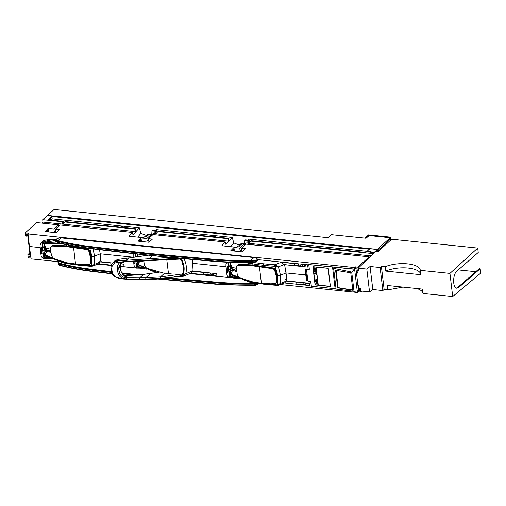 <?xml version="1.0" encoding="UTF-8"?>
<svg xmlns="http://www.w3.org/2000/svg" width="506" height="506" viewBox="0 0 506 506"><rect width="100%" height="100%" fill="white"/><g stroke="black" fill="none" stroke-linecap="round" stroke-linejoin="round"><path stroke-width="0.76" d="M416.906 288.528C420.594 289.742 422.643 291.393 423.067 293.467L452.699 296.522L480.7 273.126L480.175 268.73L458.752 287.44L456.81 288.192C452.585 288.199 452.592 274.429 456.817 271.184L478.24 252.475L477.715 248.079L391.587 239.211L377.811 252.007L375.439 251.767L358.223 268.161L358.507 270.52L357.255 270.191M357.059 270.368L356.945 267.99M356.793 268.129L355.882 268.035L356.262 271.216L357.166 271.311L357.381 273.126L356.477 273.038L357.982 285.637L358.887 285.732L359.102 287.547L358.197 287.459L358.577 290.64L359.488 290.729L359.216 288.49L360.664 288.635L360.949 291.001L369.538 291.886L366.818 269.047L370.057 266.485L380.126 267.516L381.379 266.333L385.148 266.719C398.804 261.229 419.79 263.392 420.309 270.343L420.828 274.701C420.277 267.516 399.297 265.353 385.667 271.083L420.828 274.701M385.148 266.719L385.667 271.083M452.699 296.522L449.942 273.392L420.309 270.343M449.942 273.392L477.715 248.079M358.223 268.161L366.818 269.047M402.934 287.085L387.906 289.849L384.136 289.457L381.379 266.333M370.057 266.485L372.808 289.521L382.871 290.558L384.136 289.457M372.808 289.521L369.538 291.886M458.284 269.907L475.767 271.703M382.871 290.558L380.126 267.516M423.067 293.467L422.548 289.103L387.381 285.485L387.906 289.849M458.752 287.44L457.854 287.345L456.368 288.091M457.854 287.345L479.277 268.642L480.175 268.73M357.344 272.823L356.477 273.038M359.007 286.75L358.197 287.459M142.913 218.624L135.842 217.896M390.24 237.725L390.366 238.762L378.267 250.198L378.387 251.178L377.659 251.849L377.349 249.395L390.24 237.725L369.14 235.549L366.059 238.231L331.493 234.67L328.027 237.687L54.129 209.478L47.33 215.404L377.362 249.502L374.149 252.418L374.206 252.905M384.895 245.429L384.326 245.372L384.389 245.897M383.953 246.302L382.542 246.156M75.084 211.641L96.393 213.836M295.498 234.341L316.813 236.536M308.205 245.916L306.813 245.771M377.349 249.395L47.33 215.404M235.84 228.193L228.769 227.466M328.173 237.567L321.696 237.036M134.786 261.4L134.994 263.284L133.767 263.158L134.944 263.278L134.735 261.406M230.477 268.186L230.439 268.825M228.548 267.864L228.415 266.814L227.238 266.687L227.921 272.86L226.694 272.734L227.871 272.854L227.188 266.687L228.44 266.814L227.896 262.253M41.353 242.836L43.877 240.476L41.947 242.905L50.84 239.249L44.364 240.344M140.997 237.928L137.866 241.122L148.928 242.26L152.407 239.104L148.422 238.693L148.656 241.179L147.145 241.02L146.829 238.528L140.997 237.928L141.446 241.488M248.427 241.678L248.497 242.621L249.603 242.678M244.708 243.626L244.898 240.401L248.927 240.805L249.047 241.741L247.807 241.615L247.788 243.266L371.024 255.865M248.541 243.342L248.554 242.57M155.5 232.102L155.57 233.051L156.67 233.108M156.12 232.165L156.696 231.647L156.563 230.723L156 231.236L156.12 232.165L154.88 232.039L154.861 233.696L228.857 241.223L225.948 244.48L225.208 241.988L221.837 245.771L236.694 247.301L238.225 246.017L239.433 246.144L240.186 245.511L238.971 245.385L238.933 246.093M155.614 233.772L155.627 233M257.946 259.648L307.408 264.739L307.68 267.067L284.834 264.714L283.986 265.865M292.519 245.005L251.28 240.761L249.572 242.488L249.711 243.367M244.354 244.189L244.79 244.234L244.404 244.556M229.091 272.272L229.528 277.686C228.054 277.067 227.175 275.991 226.897 274.461L225.878 264.752L226.498 262.722L227.213 262.222M42.694 248.699L42.561 247.668L41.384 247.548L42.068 253.715L40.841 253.588L40.025 245.612L40.651 243.582L41.947 242.905M308.717 264.676A5.465 2.188 -6.8 0 1 308.78 264.802L309.286 268.85M310.792 281.564L306.56 280.748L305.763 274.954L306.263 274.505L305.763 274.954L285.998 272.917L305.763 274.954L305.169 269.072L308.704 269.439L309.153 268.971M55.597 230.198L54.218 231.451L53.902 228.959L58.468 224.816L58.677 226.239M146.829 238.528L151.395 234.392L147.885 234.025L147.271 234.544L148.739 234.689L147.866 235.423L146.658 235.296L146.044 235.815L147.259 235.935L146.5 236.574L145.039 236.422L143.514 237.706L128.904 236.201L132.281 232.418L60.062 224.98L55.496 229.123L55.723 231.603L54.218 231.451M147.271 234.544L147.221 235.353M146.006 236.517L146.044 235.815M230.692 246.681L233.785 242.956L232.248 237.422L156.19 229.591L155.032 230.565M50.828 220.116L52.194 218.877L139.314 227.852L136.304 231.229L135.564 228.737L106.829 225.777L106.418 226.15L135.222 229.117L135.931 231.647L133.021 234.91L132.281 232.418M61.998 223.576L62.567 223.544L62.63 224.196M63.762 223.665L62.567 223.544M122.174 226.429L121.358 226.157L122.863 226.308C120.77 226.909 120.422 227.112 121.813 226.916L122.091 226.96C120.188 227.226 120.213 227.049 122.174 226.429M148.422 238.693L152.989 234.55L225.208 241.988M244.524 245.385L244.322 243.962L241.071 243.62L240.458 244.139L241.666 244.259L240.799 244.993L239.585 244.866L238.971 245.385M243.519 243.873L245.423 243.702L246.27 242.988L247.908 243.152M154.981 233.582L153.343 233.418L152.496 234.126L150.592 234.303M241.451 249.344L240.078 250.59L239.762 248.098L233.924 247.497L234.379 251.058M244.322 243.962L239.762 248.098M233.924 247.497L230.793 250.691L241.855 251.83L245.334 248.674L241.349 248.263L245.916 244.12L369.165 256.814L357.831 267.105L355.32 266.845L354.529 267.547L28.058 233.917L29.437 246.492L40.233 247.605L29.437 246.492L31.03 258.87L58.279 261.678M241.349 248.263L241.583 250.748L240.078 250.59M148.524 239.774L147.145 241.02M151.395 234.392L151.598 235.815M27.722 235.189L26.666 236.144L25.654 236.043L25.3 232.855L28.817 233.215L28.058 233.917M308.812 264.524L354.7 269.103L354.529 267.547M354.7 269.103L355.282 268.186M355.503 268.389L355.882 268.047M355.32 266.845L355.427 267.769L356.939 267.927L357.223 270.191L358.242 270.293L357.831 267.105M106.722 225.872L65.419 221.615L63.712 223.348L63.857 224.228L135.931 231.647M106.418 226.15L65.008 221.995M57.108 238.883L50.904 239.863L42.219 243.993L42.618 247.668L44.42 246.036M230.002 262.342L228.073 263.133L228.472 266.814L230.325 265.131M51.498 258.553L43.68 258.547C42.2 257.927 41.328 256.852 41.049 255.321L40.841 253.588L42.011 253.708L41.328 247.542L42.586 247.674L42.017 242.893M50.904 239.863L50.84 239.249M369.26 257.503L369.165 256.814M373.7 253.38L373.624 252.772L372.732 253.582L372.808 254.208M30.208 256.036L29.171 256.978L30.322 257.099L27.571 234L26.413 233.886L26.666 236.144M58.468 224.816L36.634 222.57L25.3 232.855M228.155 238.687L228.491 238.307L199.756 235.347L199.345 235.72L228.155 238.687L228.857 241.223M199.345 235.72L157.935 231.565L156.645 232.918L156.784 233.797M144.425 268.123L136.601 268.117C135.121 267.497 134.248 266.422 133.97 264.891L133.59 261.463M133.167 257.301L133.179 253.721M373.624 252.772L366.66 251.52L365.655 252.437L292.62 244.91L292.209 245.283L372.732 253.582M292.209 245.283L250.862 241.134M156.563 230.723L152.584 230.312L151.971 230.825L156 231.236M306.307 264.632L304.631 266.219L302.019 266.08L302.904 265.131L301.62 264.727L301.544 264.138M301.595 264.562L300.045 265.878L297.186 265.58M135.481 256.966L135.121 253.942M135.513 256.959L135.247 254.499M135.918 256.903L137.347 255.606M47.343 215.512L42.725 219.699L63.067 221.792L63.478 221.419L48.038 219.825L51.732 216.479L369.355 249.192L367.179 251.166L374.149 252.418M46.116 231.672L46.425 231.115L46.508 231.71L47.431 230.072L47.678 231.83M53.902 228.959L48.064 228.358L48.519 231.919M48.064 228.358L45.338 231.59M47.741 231.837L47.672 229.813L47.95 231.856M249.047 241.741L249.622 241.217L249.49 240.293L245.511 239.882L244.898 240.401M240.458 244.139L240.407 244.955M199.655 235.442L158.353 231.191L157.935 231.565M228.491 238.307L229.231 240.799L232.248 237.422M214.316 235.973L215.588 236.106L213.779 236.694L214.316 235.973M55.496 229.123L59.474 229.534L55.995 232.69L44.939 231.546L45.287 231.229M151.781 234.057L151.971 230.825M42.725 219.699L42.966 222.077L52.105 223.019L62.023 224.038L61.934 222.488L63.168 222.621L63.067 221.792M151.427 234.62L151.857 234.664L151.477 234.986M139.536 241.292L140.358 239.642L140.605 241.4M140.668 241.406L140.598 239.389L140.877 241.432M138.214 240.799L138.264 241.16M139.042 241.242L139.352 240.685L139.435 241.28M377.109 251.937L376.951 250.786L375.832 251.805M378.962 250.938L378.823 249.812L378.374 250.217L378.482 251.121L377.666 251.868M135.222 229.117L135.564 228.737M63.478 221.419L63.598 222.229L63.111 222.178M62.39 222.539L62.478 223.627M249.49 240.293L248.927 240.805M247.959 240.135L249.123 239.161L369.159 251.526M369.064 251.956L369.475 251.583M307.92 245.897C306.51 245.853 306.516 245.669 307.945 245.353C308.527 245.96 308.053 246.232 306.516 246.182L307.92 245.897M232.463 250.862L233.285 249.211L233.532 250.97M233.601 250.982L233.525 248.958L233.804 251.001M231.147 250.369L231.191 250.729M231.969 250.812L232.279 250.255L232.362 250.85M100.137 253.772L133.154 257.174L100.137 253.772M193.033 263.341L226.081 266.744L193.033 263.341M308.698 264.878L308.774 264.562M214.158 236.119L215.347 236.239M156.771 233.81L155.69 233.696M49.67 219.294L51.523 219.49M233.785 242.956L239.37 245.049M137.765 237.112L140.858 233.386L139.314 227.852M140.858 233.386L146.443 235.48M52.194 218.877L51.865 217.308L48.981 219.927M369.532 251.59L369.563 252.045M372.176 252.513L374.187 252.722M302.904 265.131L303.018 266.061A1.373 0.55 -6.8 0 0 304.467 265.34L304.365 264.429M63.857 224.228L62.023 224.038M41.834 223.102L42.966 222.077M51.865 217.308L51.732 216.479M336.085 289.059L354.004 291.304L351.714 272.064L333.612 268.338L332.531 266.991L335.117 288.698L336.085 289.059L333.612 268.338M337.692 287.8L335.604 270.299L350.759 272.791L352.846 290.286L337.692 287.8M305.618 269.122L306.952 280.305L307.812 280.394M355.889 268.123L355.516 268.465L355.459 268.028L354.63 269.262L308.774 264.543L309.318 269.116L308.85 269.578L306.491 269.337L307.869 280.862L310.222 281.102L310.817 281.671L311.361 286.251L335.117 288.698M358.292 287.37L359.001 286.725L358.039 286.611L356.287 271.222M315.074 284.929L312.898 266.668L328.223 268.243L330.399 286.51L315.074 284.929L330.386 286.377M313.043 266.681L315.206 284.815M357.192 271.532L356.23 271.431M354.004 291.304L357.736 290.988L358.482 289.83M346.287 289.211L350.361 289.628M357.217 290.969L354.63 269.262L351.714 272.064M358.223 287.433L358.122 286.617M336.092 270.381L338.147 287.623L352.808 290.033M316.105 267.073L318.255 285.08L330.31 286.32L328.16 268.319L313.094 266.763L315.238 284.77L318.255 285.08L316.105 267.073M314.574 270.767L316.067 270.919L314.327 270.9L315.763 270.438L314.182 269.685L315.94 269.869L314.492 269.881L316.022 270.552L314.574 270.767M316.161 273.404L316.484 274.429L314.846 273.487L314.719 274.176L314.612 273.265L316.256 274.214L316.161 273.404M314.137 268.888C315.219 268.616 315.757 268.825 315.75 269.521C314.694 269.654 314.156 269.445 314.137 268.888M315.206 271.45L316.174 271.779L316.231 272.266L314.473 272.083C314.334 271.254 314.58 271.045 315.206 271.45M315.339 279.926L316.168 279.451L316.231 280.02L315.339 279.926M316.199 279.42L317.167 280.115L316.269 280.02L316.199 279.42M315.339 279.963L316.237 280.058L316.301 280.602L315.409 280.507L315.339 279.963M316.275 280.058L317.167 280.153L317.237 280.697L316.339 280.602L316.275 280.058M315.51 281.387L316.339 280.906L316.408 281.475L315.51 281.387M316.37 280.881L317.338 281.57L316.44 281.481L316.37 280.881M315.516 281.425L316.414 281.513L316.478 282.057L315.58 281.969L315.516 281.425M316.446 281.519L317.344 281.608L317.407 282.152L316.509 282.063L316.446 281.519M316.528 282.519L316.598 283.107L315.706 283.012L316.528 282.519M316.566 282.512L317.42 282.285L317.477 282.753L316.636 283.107L316.566 282.512M316.604 283.139L316.674 283.727L315.706 283.05L316.604 283.139M316.712 283.739L316.642 283.145L317.167 283.202L317.648 284.157L316.712 283.739M316.041 272.437L316.345 273.253L314.587 273.069L316.117 273.063L316.041 272.437M314.024 267.908C315.099 267.63 315.636 267.838 315.636 268.534C314.574 268.667 314.036 268.458 314.024 267.908M236.96 265.549L236.378 267.358L237.257 274.739L239.414 277.667L252.823 281.918L261.406 283.297L270.748 283.803L275.188 283.607L276.067 282.595L276.263 276.333L274.562 269.964L273.095 268.737L253.949 266.011L254.36 265.675L238.345 264.878L236.96 265.549L237.928 265.22L250.894 265.72L251.305 265.378M275.631 283.379L276.485 282.253L276.681 275.991L274.979 269.622L273.506 268.395L254.36 265.675M253.949 266.011L250.894 265.72M276.681 275.991L276.263 276.333M237.396 265.252L239.034 264.328L244.695 265.03M238.124 264.891L241.166 264.91M232.001 267.345L232.222 269.211L236.726 270.274M231.621 267.263L230.375 268.269L230.742 271.349L232.969 269.249M230.217 262.481A1.132 0.449 -6.8 0 0 230.097 262.722L230.394 265.201L231.394 265.688L230.521 266.554L229.749 269.432L229.971 271.317L230.806 272.658L232.14 271.962L231.95 270.4L236.878 271.532M230.382 265.074L229.167 266.415A2.258 1.018 95.9 0 0 228.491 269.3L228.718 271.191A2.258 1.018 95.9 0 0 229.496 272.525L230.818 272.658M230.426 262.355A1.132 0.797 82.6 0 0 230.508 263.012L230.812 265.542M231.615 272.298L231.862 274.372A1.132 0.449 173.2 0 1 231.457 274.088A1.132 1.132 0 0 0 232.02 274.935L249.243 282.057A1.132 0.632 100.2 0 1 248.807 281.38L247.453 281.058A1.132 0.582 -72.9 0 0 247.763 281.697A1.132 0.582 -72.9 0 0 247.921 281.709M246.58 262.62A1.132 0.632 100.2 0 0 246.593 262.81L244.777 262.62M236.454 262.532L230.508 263.012A1.132 0.449 -6.8 0 1 230.097 262.722A1.132 1.132 0 0 1 230.116 262.342M236.492 268.319L231.577 267.25L231.394 265.688M277.402 285.403A1.132 0.43 -86.5 0 1 277.206 285.498A1.132 0.43 -86.5 0 1 276.864 284.834L277.364 284.808L277.807 275.669L275.163 266.358L274.65 266.264L274.941 264.771L281.159 262.228L284.144 264.575L294.656 265.663L298.818 265.201L298.641 263.841M281.165 262.228L294.41 263.594A4.522 1.809 -6.8 0 0 296.301 263.601M298.597 282.158L296.624 282.158L296.87 284.22A4.522 1.809 -6.8 0 0 301.013 283.784L300.861 282.392M253.569 262.45L252.045 263.752L253.569 262.45A247.459 98.986 -6.8 0 1 253.392 262.418M232.127 274.967A1.132 0.538 119.6 0 1 232.014 274.935A1.132 0.538 119.6 0 1 231.862 274.372L247.453 281.058M255.397 283.107L254.246 282.196L255.321 283.094M276.124 282.999L276.94 281.893L277.13 275.631L275.428 269.262L273.974 268.041L252.184 264.916L241.754 264.372M252.184 264.916L252.045 263.752L252.184 264.916L251.665 265.41L252.627 265.511M275.909 283.145L276.535 282.253L276.731 275.985L275.03 269.622L273.575 268.408L273.974 268.041M274.65 266.264L271.823 266.074A114.343 45.736 173.2 0 1 263.626 265.308A1.132 0.525 -83.6 0 1 264.024 263.828A113.211 45.287 -6.8 0 0 274.941 264.771L275.643 264.986L275.163 266.358L278.408 266.845L280.501 275.239L280.387 283.48L286.099 281.14L284.891 282.69L278.604 285.264M278.085 285.409L280.387 283.48L277.364 284.808A1.132 0.519 79.3 0 0 277.977 285.454A1.132 0.519 79.3 0 0 278.085 285.409L266.232 284.549A1.132 0.525 -83.6 0 1 265.84 283.879A114.343 45.736 -6.8 0 0 276.864 284.834M277.13 275.631L276.731 275.985M284.119 264.511L278.408 266.845L275.643 264.986M263.86 266.845L264.372 266.434M286.225 280.077L286.32 275.005L284.606 264.625M231.95 270.4L232.962 269.249M286.099 281.14L287.092 280.678M296.624 282.158L286.111 281.077M296.87 284.22L284.309 282.93M90.239 246.523L90.03 247.27A169.561 65.451 173.7 0 1 57.684 241.349L55.35 240.533A0.563 0.55 17 0 1 55.635 239.996L58 240.628A168.998 65.236 -6.3 0 0 90.239 246.523L126.683 250.868A847.284 327.066 -6.3 0 0 175.437 255.884L175.38 257.662L213.032 260.957L212.912 259.926L175.259 256.637A847.854 327.281 173.7 0 1 126.475 251.608L90.03 247.27L90.15 248.301L126.595 252.639A847.835 327.274 -6.3 0 0 175.38 257.662L175.671 257.952M57.627 242.532A0.563 0.367 -75.3 0 1 57.191 242.216A5.623 2.169 -6.3 0 1 55.369 240.881L55.35 240.533M126.924 252.93L175.563 257.997L213.222 261.292L213.032 260.957A169.542 65.445 -6.3 0 0 251.526 262.234A5.623 2.169 -6.3 0 0 256.991 260.938L256.725 260.394L257.535 259.205A0.563 0.43 -17.7 0 1 257.921 259.565L257.94 260.103A2.796 1.082 -6.3 0 0 257.978 259.882A2.796 1.082 -6.3 0 0 257.971 259.85M175.437 255.884L213.089 259.18A168.998 65.236 -6.3 0 0 250.641 260.464L255.91 260.622L257.535 259.205L256.371 258.111M256.991 260.938L250.59 261.216A169.561 65.451 173.7 0 1 212.912 259.926L213.089 259.18M256.725 260.394L255.91 260.622A0.563 0.348 80.9 0 1 256.087 261.21M256.188 258.035L254.018 257.535L250.641 260.464L250.59 261.216M257.921 259.565L257.44 260.628L257.921 260.147L257.554 259.673M57.684 241.349A0.563 0.367 -75.5 0 1 58 240.628L61.384 237.694L59.278 237.75L56.47 239.395M56.659 238.977L55.571 240.167L57.241 238.585L59.278 237.75M57.229 238.604L56.596 239.009M59.461 237.725L254.24 257.56M251.514 260.495L251.691 262.519A5.06 1.954 173.7 0 0 256.605 261.349L257.029 260.919M143.824 260.988L144.324 265.169L146.481 268.098L162.983 272.943L172.438 274.075L181.939 274.088L183.134 273.025L183.33 266.757L181.629 260.388L179.763 259.091M146.841 255.321L144.381 255.682M159.32 272.209L143.502 274.391L139.694 277.92L160.465 276.94L181.958 274.012M120.643 263.133L118.657 267.959L119.112 271.754C119.992 275.498 122.477 277.522 126.551 277.819L126.373 278.914L139.586 279.242L160.484 278.332L171.768 277.332A218.137 87.26 -6.8 0 0 179.896 276.529L179.997 277.199L182.502 276.586L185.803 273.676L193.096 270.691L191.394 272.943L182.66 276.516M124.47 276.187L127.461 277.067C123.831 276.257 121.623 274.005 120.852 270.318L120.403 266.561L121.459 262.601M119.441 278.066L122.414 278.3C119.802 276.883 118.271 274.815 117.835 272.095L117.379 268.3C117.171 265.587 118.208 263.537 120.491 262.159L117.563 262.348C113.622 262.892 111.706 265.081 111.801 268.901L112.085 271.286C112.901 275.15 115.355 277.408 119.441 278.066L119.637 278.724L128.543 279.369L151.383 279.476L170.579 278.117M122.414 278.3L126.373 278.914M180.073 258.971L179.959 259.059A1.695 1.613 -135.5 0 1 181.35 259.825L181.028 258.376L181.724 259.768C184.209 264.246 184.772 268.958 183.412 273.891L183.058 275.403L181.812 274.6L181.875 274.094M179.896 276.529L182.925 275.416L171.768 277.332M147.588 255.302L128.834 257.997L147.227 255.264M114.217 261.545L119.308 259.154C116.14 259.957 114.438 260.754 114.217 261.545L112.882 262.899L117.658 260.849L148.985 258.743L148.966 260.166L124.293 261.482L124.508 261.804L143.723 260.988L158.41 260.154L158.245 259.578L148.966 260.166M179.959 259.059L180.895 258.496A1.695 0.702 32.1 0 1 181.066 258.579M176.524 258.079A218.137 87.26 173.2 0 1 169.554 258.762L180.237 258.408M169.554 258.762L158.245 259.578M183.336 276.162L182.849 275.625L185.803 273.676C186.986 268.547 186.391 263.594 184.026 258.806L183.507 258.692M193.096 270.691L192.356 259.464M126.285 261.381L126.386 260.217L128.834 257.997L119.239 259.243L117.658 260.849A1.132 0.354 86.4 0 0 117.563 262.348M124.293 261.482L120.491 262.159M183.09 273.044L183.045 275.194M181.35 259.825L181.553 260.166L181.35 259.825L181.724 259.768L183.95 266.668L183.533 266.447L183.95 266.668L183.412 273.891L183.008 273.721A1.695 0.86 -22.8 0 1 181.812 274.6M183.533 266.447L183.115 273.006M143.495 274.397L130.396 275.34M184.083 271.924L183.33 272.62M128.872 257.915L119.397 259.224M160.364 278.926A847.854 327.281 -6.3 0 0 178.068 280.571L215.72 283.866A169.561 65.451 -6.3 0 0 253.398 285.156L258.705 283.392M254.429 285.416L258.699 283.702M258.737 283.6L258.667 283.733C255.321 285.681 255.802 285.08 254.385 285.454L254.113 284.1A169.542 65.445 173.7 0 1 215.613 282.822L177.96 279.527A847.835 327.274 173.7 0 1 166.385 278.477M58.69 261.494L58.626 261.551A5.06 1.954 -6.3 0 0 60.094 263.373A168.979 65.23 -6.3 0 0 92.946 269.439L111.409 271.633M57.962 262.81L57.969 262.949C58.443 264.48 59.139 265.308 60.056 265.435A0.563 0.348 -69.8 0 1 59.866 265.093L60.492 265.289A169.561 65.451 -6.3 0 0 92.838 271.21L112.041 273.493M57.962 262.722L59.866 265.093L59.771 264.081A0.563 0.367 -75.3 0 1 60.094 263.373M60.929 265.618A0.563 0.367 -75.5 0 1 60.492 265.289M253.398 285.156L253.519 285.504L216.018 284.17M51.011 252.386L46.09 251.261L46.274 252.823L44.945 253.512L44.111 252.171L43.883 250.287L44.654 247.415L45.527 246.548L45.711 248.111L50.632 249.173M45.749 253.158L45.995 255.233L62.94 262.241A1.132 0.632 100.2 0 0 63.37 262.911L69.373 263.942L68.38 263.05L69.461 263.949M51.536 246.112L53.168 245.182L67.083 245.872L66.324 245.771L66.185 244.651L66.324 245.771L77.032 247.086L76.577 247.51M44.591 243A1.132 0.797 82.6 0 0 44.642 243.867L60.726 243.671A1.132 0.632 100.2 0 1 60.714 243.392M44.534 246.068L45.527 246.548M69.531 263.961L80.372 265.403A1.132 0.525 -83.6 0 1 79.973 264.739A114.343 45.736 -6.8 0 0 90.998 265.694L91.504 265.663A1.132 0.519 79.3 0 0 92.117 266.314A1.132 0.519 79.3 0 0 92.219 266.27L91.346 266.358A1.132 0.43 -86.5 0 1 90.998 265.694M112.737 263.012L100.245 261.931L101.232 261.539M92.219 266.27L94.527 264.334L100.245 261.931M100.239 261.994L99.024 263.55L92.743 266.118M110.763 263.012L111.01 265.081L98.449 263.784M92.99 248.946L94.635 256.093L94.527 264.334L91.504 265.663L91.94 256.523L89.878 248.579M100.359 260.938L100.46 255.865L99.555 249.73M91.535 266.257A1.132 0.43 -86.5 0 1 91.346 266.358L80.372 265.403M91.263 256.485L90.865 256.846L90.669 263.107L90.27 263.847L91.074 262.753L91.263 256.485L89.568 250.116L88.114 248.895L77.032 247.086M78 247.7L78.506 247.295M65.641 246.258L66.76 246.365M88.114 248.895L87.709 249.268L89.164 250.476L90.865 256.846M52.263 245.745L58.835 245.884M66.324 245.783L65.805 246.264M44.768 251.046L45.951 249.705L50.866 251.128M44.515 245.929L43.301 247.276A2.258 1.018 95.9 0 0 42.63 250.16L42.852 252.045A2.258 1.018 95.9 0 0 43.63 253.38L44.958 253.519M55.344 240.401L46.116 242.311M45.445 242.621L56.274 242.096M47.102 250.103L46.995 250.476L45.654 250.242M46.286 250.445L46.135 248.206M59.398 243.506A1.132 0.683 -86.8 0 1 59.36 243.057M111.01 265.081A4.522 1.809 -6.8 0 0 111.44 265.112M46.09 251.261L46.995 250.476L45.698 251.533L44.692 250.679L45.755 248.117M45.401 253.38L45.591 254.942A1.132 0.449 173.2 0 0 45.995 255.233A1.132 0.538 119.6 0 0 46.154 255.789A1.132 0.538 119.6 0 0 46.261 255.827M44.996 251.501L45.698 251.533M62.055 262.563A1.132 0.582 -72.9 0 1 61.896 262.557A1.132 0.582 -72.9 0 1 61.593 261.912M68.5 246.53L87.646 249.249L89.119 250.476L88.702 250.818L87.228 249.591L68.082 246.871L68.5 246.53L52.067 246.08L51.093 246.403L50.518 248.212L51.397 255.593L53.547 258.528L66.956 262.772L79.512 264.505L89.758 264.24L90.207 263.455L90.403 257.187L88.702 250.818M89.764 264.233L90.719 262.412L90.821 256.846L90.403 257.187M90.821 256.846L89.119 250.476M68.082 246.871L65.027 246.574M51.093 246.403L52.485 245.733L65.438 246.232M358.292 291.791L360.803 292.051L360.455 288.863L359.443 288.762L359.69 291.02L358.185 290.868L358.292 291.791L357.508 292.493L357.236 290.956M306.56 280.748L307.041 280.318M236.232 277.155L229.686 276.655L230.483 275.928L231.887 276.055L232.703 275.321M229.749 277.769L237.358 277.693M139.77 265.751L138.549 266.858L137.556 266.358L136.759 267.086L143.331 267.598M136.822 268.199L136.165 262.715M43.889 258.623L43.238 253.145M50.366 258.016L43.832 257.51L44.591 256.82L44.186 253.436M46.843 256.175L45.995 256.947L44.591 256.82M310.665 281.678L311.285 285.618M45.281 255.334L45.11 253.506M138.208 264.91L138.037 263.076M230.54 268.136L230.831 271.273M44.756 249.572L44.914 250.913M280.356 284.549L357.508 292.493M311.335 286.035L311.184 285.707M285.624 279.603L286.769 280.938L309.615 283.29L309.887 285.574L284.29 282.936M231.912 269.173L232.058 270.267M231.141 274.48L230.964 272.652M193.058 270.963L216.688 273.721L216.96 276.004L190.56 273.284M99.65 261.665L112.768 263.019M120.725 263.835L123.761 264.151L124.033 266.434L120.365 266.055M111.434 265.138L98.423 263.797M336.11 275.593L336.718 275.656M300.912 282.829L304.011 283.151M306.655 283.423L307.306 283.486L307.262 283.05M307.699 283.094A2.555 1.018 173.2 0 1 306.402 283.936L305.529 284.758L301.285 284.321L301.576 284.081L301.013 283.758M337.483 282.076L336.87 282.006M29.171 256.978L28.88 254.714L27.868 254.613L29.848 252.81M28.88 254.714L29.955 253.74M336.585 279.736L337.217 279.799M336.085 275.327L336.686 275.39M337.167 279.407L336.534 279.344M27.868 254.613L28.273 257.801L30.929 258.073M360.803 292.051L361.86 291.095M357.976 290.773L357.312 290.963M358.185 290.868L358.564 290.526M358.488 289.913L358.109 290.248M137.556 266.358L137.139 263.012M230.066 272.582L230.483 275.928M214.772 273.525A2.555 1.018 173.2 0 1 213.475 274.36L212.602 275.188L208.358 274.752L208.649 274.511L208.074 274.189M337.015 278.148L336.389 278.085M181.433 260.052L180.421 259.167M210.819 273.113L210.958 274.416A1.41 0.563 -6.8 0 0 211.761 274.821A1.41 0.563 -6.8 0 0 213.209 274.619M213.696 274.29A1.41 0.563 -6.8 0 0 213.76 274.081L213.671 273.411M305.15 282.835L305.327 284.385A1.41 0.563 -6.8 0 0 306.136 284.189M306.623 283.86A1.41 0.563 -6.8 0 0 306.687 283.651L306.598 282.98M303.961 282.709L304.138 284.258L305.327 284.385M120.422 264.98A1.41 0.563 -6.8 0 0 120.826 264.511L120.744 263.841M135.779 261.615L137.037 261.747L137.872 263.088L136.557 262.949A2.258 1.018 -84.1 0 1 135.779 261.615L135.753 261.355M136.215 256.865A2.258 1.018 -84.1 0 1 136.234 256.846L137.442 255.498M137.961 256.612L138.454 256.118L137.461 255.638L137.284 254.189M143.944 261.963L140.263 261.121M139.061 261.178L139.201 262.393L137.872 263.088M138.676 262.728L138.929 264.802L155.867 271.811A1.132 0.632 100.2 0 0 156.297 272.481M145.19 255.321L146.93 255.309M144.463 255.682L145.152 255.049M138.454 256.118L138.505 256.536M137.037 261.747L136.981 261.292M138.334 262.949L138.517 264.511A1.132 0.449 173.2 0 0 138.929 264.802A1.132 0.538 119.6 0 0 139.08 265.365A1.132 0.538 119.6 0 0 139.188 265.397M154.981 272.133A1.132 0.582 -72.9 0 1 154.823 272.127A1.132 0.582 -72.9 0 1 154.52 271.482M187.543 272.962L203.937 274.65A4.522 1.809 -6.8 0 0 208.08 274.214L207.928 272.816M205.664 272.589L192.9 271.475M382.403 247.744L381.625 247.156L381.246 247.497L382.03 248.085M365.06 238.13L368.558 234.879L390.594 237.15L390.917 239.838M368.684 235.948L368.634 235.556M386.432 244L384.054 244.834L384.37 245.733M365.035 237.946L365.806 238.029L369.178 235.322L390.215 237.491L390.537 240.186M390.215 237.491L390.594 237.15M305.295 264.524L305.415 265.473M308.85 269.578L309.28 269.363M261.406 283.297L259.42 266.649M255.157 266.15L255.568 265.808M274.979 269.622L274.562 269.964M268.863 268.003L269.274 267.661M273.095 268.737L273.506 268.395M263.411 267.174L263.822 266.839M261.918 266.972L262.336 266.637M238.345 264.878L237.928 265.22M276.067 282.595L276.485 282.253M239.034 264.328L238.459 264.859M228.718 271.191L229.971 271.317M229.749 269.432L228.491 269.3M229.167 266.415L230.521 266.554M294.41 263.594L294.656 265.663M253.601 262.443A163.229 65.293 -6.8 0 0 264.024 263.828M248.807 281.38A248.591 99.442 -6.8 0 0 254.259 282.323A164.355 65.748 -6.8 0 0 265.84 283.879L265.814 283.676M263.746 266.346L263.626 265.308A164.355 65.748 173.2 0 1 252.045 263.752A248.591 99.442 173.2 0 1 246.593 262.81M269.774 267.294L269.369 267.674M252.949 265.017L252.443 265.486M262.899 266.226L262.443 266.649M276.535 282.253L276.94 281.893M286.01 272.981L280.501 275.239L277.807 275.669M275.428 269.262L275.03 269.622M236.783 270.754L232.861 269.616M90.479 248.591L126.797 252.975L126.683 250.868M55.369 240.881L57.425 242.557C67.462 245.189 78.436 247.213 90.353 248.636L90.15 248.301A169.542 65.445 -6.3 0 1 57.191 242.216L57.064 241.223A0.563 0.386 -81.1 0 1 57.342 240.495M61.599 237.712L254.138 257.491L256.308 257.99L257.902 259.477L257.883 260.375M256.852 261.311L251.646 262.563C238.339 262.785 225.531 262.361 213.222 261.292L213.323 261.241M168.473 273.727L166.784 259.578M145.412 255.309L145.077 255.581M150.295 273.582L145.81 277.743L145.772 279.122M127.461 277.067L126.551 277.819L139.694 277.92L139.586 279.242M117.835 272.095A1.132 0.449 173.2 0 0 119.112 271.754L120.852 270.318M164.513 273.189L160.465 276.94L160.484 278.332M112.085 271.286A1.132 0.449 173.2 0 1 111.295 270.963L112.383 274.132L114.033 276.2L119.644 278.724M128.391 279.008L128.537 279.369M151.199 278.876L151.376 279.476M152.243 255.789L148.985 258.743A217.011 86.804 -6.8 0 0 168.492 257.364M143.54 260.432L143.723 260.988M137.379 260.748L137.695 261.159M120.403 266.561L118.657 267.959A1.132 0.449 -6.8 0 1 117.379 268.3M111.099 268.351A1.132 0.449 -6.8 0 0 111.01 268.566A1.132 0.449 -6.8 0 0 111.801 268.901M130.358 275.346L124.046 275.637M121.661 272.854L129.391 273.778A847.265 327.053 -6.3 0 0 138.214 274.802M167.195 277.8A847.265 327.053 -6.3 0 0 178.144 278.8L215.796 282.089A168.979 65.23 -6.3 0 0 254.164 283.366A5.06 1.954 -6.3 0 0 256.004 283.196M239.585 278.692L232.893 278.003M229.414 277.649L189.858 273.575M146.651 269.122L139.96 268.433M136.487 268.079L120.39 266.415M111.307 265.486L97.721 264.081M257.971 283.486A5.623 2.169 173.7 0 1 254.113 284.1L254.164 283.366M215.796 282.089L215.91 284.214L178.359 280.881M178.144 278.8L178.257 280.925L158.372 279.059M129.264 275.359L129.182 274.505L122.155 273.664M111.611 272.411L92.731 270.166L92.838 271.21L93.041 271.558L112.218 273.841M123.097 274.809L128.144 275.409M134.134 275.087A847.835 327.274 173.7 0 1 129.182 274.505L129.391 273.778M58.222 261.741L57.95 262.715A5.623 2.169 173.7 0 0 59.771 264.081A169.542 65.445 173.7 0 0 92.731 270.166L92.946 269.439M60.258 265.416A0.563 0.348 -69.8 0 1 60.05 265.435L60.733 265.644C70.606 268.199 81.377 270.166 93.041 271.558L93.167 271.52M62.94 262.241A248.591 99.442 -6.8 0 0 68.399 263.177A164.355 65.748 -6.8 0 0 79.973 264.739L79.948 264.53M65.445 244.487A248.591 99.442 173.2 0 1 60.726 243.671M44.351 243.342A1.132 0.449 -6.8 0 0 44.237 243.576A1.132 0.449 -6.8 0 0 44.642 243.867L44.945 246.397M100.144 253.841L94.635 256.093L91.94 256.523M77.886 247.206L77.842 246.865M67.083 245.872L66.577 246.346M90.669 263.107L91.074 262.753M89.568 250.116L89.164 250.476M55.306 245.771L55.888 245.227M53.168 245.182L52.592 245.72M43.883 250.287L42.63 250.16M43.301 247.276L44.654 247.415M50.923 251.615L46.995 250.476M83.914 248.149L83.503 248.528M42.852 252.045L44.111 252.171M69.29 247.004L69.708 246.669M76.058 247.832L76.469 247.491M77.544 248.035L77.956 247.693M82.997 248.863L83.414 248.522M75.546 264.151L73.56 247.51M87.228 249.591L87.646 249.249M52.485 245.733L52.067 246.08M90.207 263.455L90.625 263.114M234.885 276.485L234.101 277.193M49.025 257.339L48.247 258.054M137.664 254.227L137.872 255.973M155.867 271.811A248.591 99.442 -6.8 0 0 158.574 272.285M146.095 254.752L145.519 255.29M203.937 274.65L203.69 272.589M40.638 243.595L41.347 242.842M226.486 262.734L226.985 262.209M249.243 282.057L266.232 284.549M231.267 272.519L231.457 274.088M231.723 269.015L231.527 267.339M55.337 240.635L55.679 239.806M257.769 260.52L256.909 261.273M56.571 239.034L55.723 239.768M159.219 272.184L143.495 274.353L123.995 275.599M179.877 259.091L158.41 260.154M111.295 270.957L111.01 268.566C110.89 266.067 111.516 264.176 112.882 262.899M120.63 263.145L124.514 261.804M183.286 271.83L183.482 266.542M181.812 260.881L183.482 266.554M97.829 264.037L111.326 265.429M120.384 266.358L136.316 268.003M140.554 268.439L146.481 269.047M189.965 273.531L229.243 277.573M233.487 278.009L239.414 278.623M123.496 275.188L126.158 275.504M45.66 248.199L45.856 249.92M44.269 243.146A1.132 1.132 0 0 0 44.237 243.576L44.528 246.055M45.591 254.942A1.132 1.132 0 0 0 46.154 255.789L63.377 262.911M138.517 264.511A1.132 1.132 0 0 0 139.08 265.365L154.83 272.127L156.784 272.57"/></g></svg>
